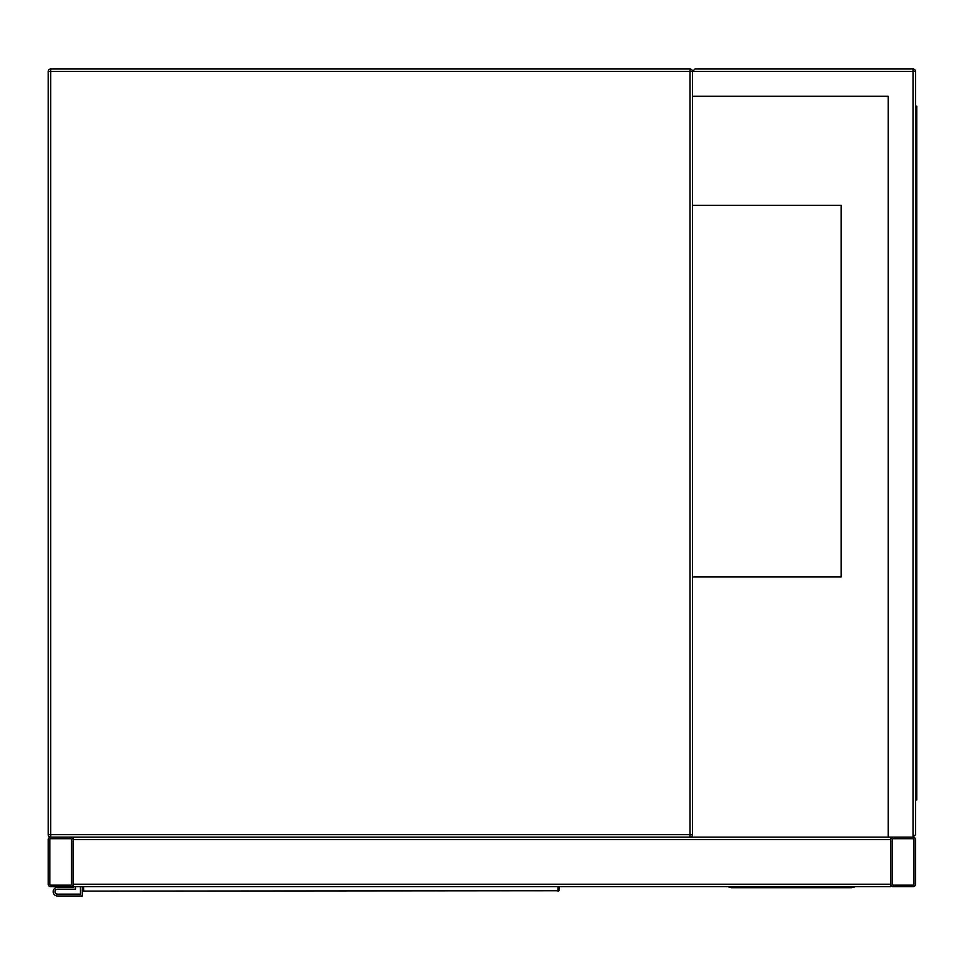 <?xml version="1.0" encoding="UTF-8"?>
<svg xmlns="http://www.w3.org/2000/svg" width="965" height="965" viewBox="0 0 965 965"><rect width="100%" height="100%" fill="white"/><g stroke="black" fill="none" stroke-linecap="round" stroke-linejoin="round"><path stroke-width="1.45" d="M888.258 96.259L692.496 96.259L692.496 834.665L690.023 834.665L690.023 71.482L50.723 71.482L50.723 834.665L690.023 834.665L690.023 837.15L50.723 837.15A2.473 2.473 0 0 1 48.25 834.665L48.25 71.482A2.473 2.473 0 0 1 50.723 68.998L690.023 68.998A2.473 2.473 0 0 1 692.496 71.482L694.981 68.998L913.035 68.998A2.473 2.473 0 0 1 915.508 71.482L915.508 834.665L913.035 837.15L893.216 837.15A2.473 2.473 0 0 0 890.731 839.622L890.731 886.702L73.026 886.702L73.026 839.622A2.473 2.473 0 0 0 70.554 837.15L50.723 837.15A2.473 2.473 0 0 0 48.25 839.622L48.25 884.23A2.473 2.473 0 0 0 50.723 886.702L70.554 886.702A2.473 2.473 0 0 0 73.026 884.23L73.026 837.15L888.258 837.15L888.258 96.259L693.739 96.259M690.023 837.15A2.473 2.473 0 0 0 692.496 834.665A2.473 2.473 0 0 1 690.023 837.15M692.496 576.974L841.178 576.974L841.178 205.292L692.496 205.292M70.554 885.158A0.929 0.929 0 0 0 71.482 884.23L71.482 839.622A0.929 0.929 0 0 0 70.554 838.694L50.723 838.694A0.929 0.929 0 0 0 49.794 839.622L49.794 884.23A0.929 0.929 0 0 0 50.723 885.158L70.554 885.158M890.731 837.15L890.731 884.23A2.473 2.473 0 0 0 893.216 886.702L913.035 886.702A2.473 2.473 0 0 0 915.508 884.23L915.508 839.622A2.473 2.473 0 0 0 913.035 837.15L888.258 837.15M892.275 884.23A0.929 0.929 0 0 0 893.216 885.158L913.035 885.158A0.929 0.929 0 0 0 913.964 884.23L913.964 839.622A0.929 0.929 0 0 0 913.035 838.694L893.216 838.694A0.929 0.929 0 0 0 892.275 839.622L892.275 884.23M692.496 96.259L692.496 71.482A2.473 2.473 0 0 0 690.023 68.998L690.023 71.482L692.496 71.482L694.981 68.998M913.035 68.998L913.035 837.15L915.508 834.665M915.508 133.423L916.75 133.423L916.75 799.985L915.508 799.985M915.508 772.724L916.75 772.724M915.508 106.174L916.75 106.174L916.75 133.423M727.815 886.702L731.53 887.703L851.709 887.703L855.424 886.702M83.557 886.702L83.653 891.105L558.072 890.731A1.242 1.146 0 0 0 559.314 889.585L559.218 889.863M82.423 889.863L82.327 886.702M559.314 886.702L559.314 889.585L557.987 891.105A1.242 1.23 -90 0 0 559.193 890.068M83.557 890.731A1.242 1.146 180 0 1 82.327 889.585L82.327 896.002L57.538 896.002A4.33 4.33 0 0 1 53.208 891.66A4.33 4.33 0 0 1 57.538 887.33L73.654 887.33L73.654 886.702M82.327 889.585L83.653 891.105A1.242 1.23 90 0 1 82.435 890.068M80.457 886.702L80.457 894.145L57.538 894.145A2.473 2.473 0 0 1 55.065 891.66A2.473 2.473 0 0 1 57.538 889.187L75.511 889.187L75.511 886.702M57.538 894.145A2.473 2.473 0 0 1 55.065 891.66A2.473 2.473 0 0 1 57.538 889.187M82.327 896.002L57.538 896.002M57.538 887.33L73.654 887.33M50.723 71.482L50.723 68.998A2.473 2.473 0 0 0 48.25 71.482L50.723 71.482M50.723 837.15L50.723 834.665L48.25 834.665M890.731 884.23L73.026 884.23M890.731 839.622L73.026 839.622M915.508 71.482L692.496 71.482M916.75 118.562L915.508 118.562M915.508 787.585L916.75 787.585M558.072 890.731L558.072 886.702"/></g></svg>

